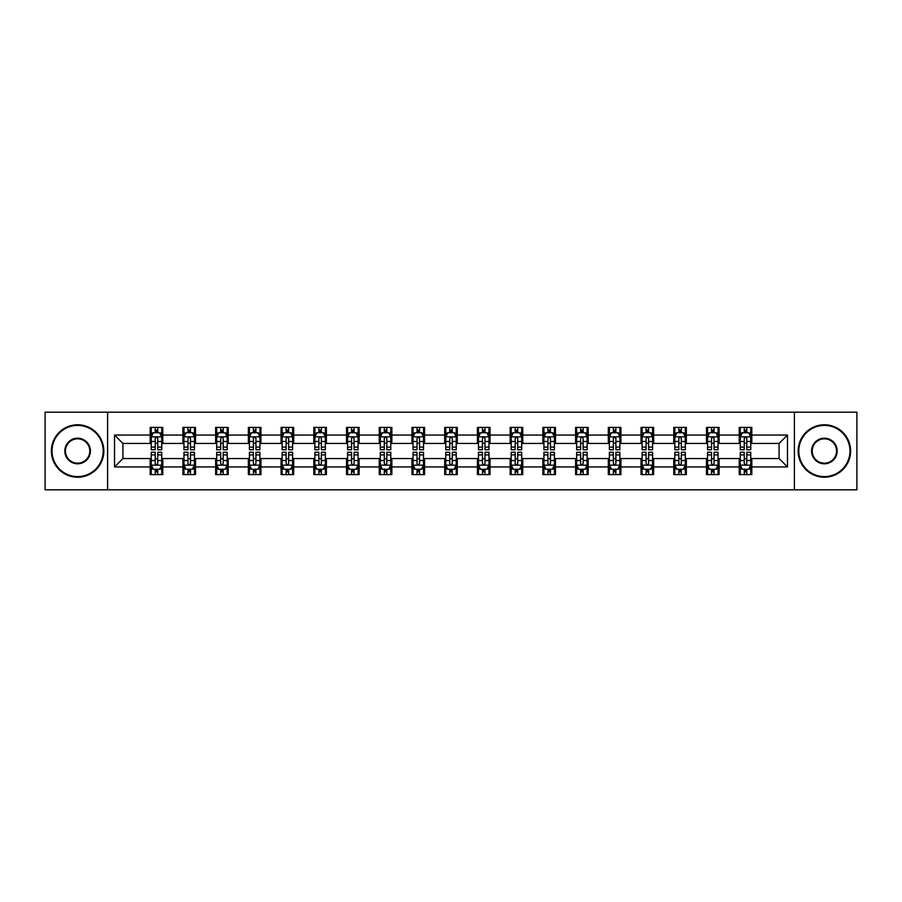 <?xml version="1.0" encoding="UTF-8"?>
<svg xmlns="http://www.w3.org/2000/svg" width="902" height="902" viewBox="0 0 902 902"><rect width="100%" height="100%" fill="white"/><g stroke="black" fill="none" stroke-linecap="round" stroke-linejoin="round"><path stroke-width="1.35" d="M794.391 489.809L856.9 489.809L856.9 412.191L794.391 412.191L794.391 489.809L107.609 489.809L107.609 412.191L45.1 412.191L45.1 489.809L107.609 489.809M794.391 412.191L107.609 412.191M751.806 435.057L751.806 427.401L739.223 427.401L739.223 435.057L719.086 435.057L719.086 427.401L706.491 427.401L706.491 435.057L686.354 435.057L686.354 427.401L673.771 427.401L673.771 435.057L653.634 435.057L653.634 427.401L641.051 427.401L641.051 435.057L620.914 435.057L620.914 427.401L608.32 427.401L608.32 435.057L588.183 435.057L588.183 427.401L575.6 427.401L575.6 435.057L555.463 435.057L555.463 427.401L542.88 427.401L542.88 435.057L522.743 435.057L522.743 427.401L510.16 427.401L510.16 435.057L490.012 435.057L490.012 427.401L477.429 427.401L477.429 435.057L457.291 435.057L457.291 427.401L444.709 427.401L444.709 435.057L424.571 435.057L424.571 427.401L411.988 427.401L411.988 435.057L391.84 435.057L391.84 427.401L379.257 427.401L379.257 435.057L359.12 435.057L359.12 427.401L346.537 427.401L346.537 435.057L326.4 435.057L326.4 427.401L313.817 427.401L313.817 435.057L293.68 435.057L293.68 427.401L281.086 427.401L281.086 435.057L260.949 435.057L260.949 427.401L248.366 427.401L248.366 435.057L228.229 435.057L228.229 427.401L215.646 427.401L215.646 435.057L195.508 435.057L195.508 427.401L182.914 427.401L182.914 435.057L162.777 435.057L162.777 427.401L150.194 427.401L150.194 435.057L114.531 435.057L114.531 466.943L122.92 458.554L150.194 458.554L150.194 474.599L162.777 474.599L162.777 458.554L182.914 458.554L182.914 474.599L195.508 474.599L195.508 458.554L215.646 458.554L215.646 474.599L228.229 474.599L228.229 458.554L248.366 458.554L248.366 474.599L260.949 474.599L260.949 458.554L281.086 458.554L281.086 474.599L293.68 474.599L293.68 458.554L313.817 458.554L313.817 474.599L326.4 474.599L326.4 458.554L346.537 458.554L346.537 474.599L359.12 474.599L359.12 458.554L379.257 458.554L379.257 474.599L391.84 474.599L391.84 458.554L411.988 458.554L411.988 474.599L424.571 474.599L424.571 458.554L444.709 458.554L444.709 474.599L457.291 474.599L457.291 458.554L477.429 458.554L477.429 474.599L490.012 474.599L490.012 458.554L510.16 458.554L510.16 474.599L522.743 474.599L522.743 458.554L542.88 458.554L542.88 474.599L555.463 474.599L555.463 458.554L575.6 458.554L575.6 474.599L588.183 474.599L588.183 458.554L608.32 458.554L608.32 474.599L620.914 474.599L620.914 458.554L641.051 458.554L641.051 474.599L653.634 474.599L653.634 458.554L673.771 458.554L673.771 474.599L686.354 474.599L686.354 458.554L706.491 458.554L706.491 474.599L719.086 474.599L719.086 458.554L739.223 458.554L739.223 474.599L751.806 474.599L751.806 458.554L779.08 458.554L779.08 443.446L751.806 443.446L751.806 435.057L787.469 435.057L787.469 466.943L751.806 466.943M739.223 466.943L719.086 466.943M706.491 466.943L686.354 466.943M673.771 466.943L653.634 466.943M641.051 466.943L620.914 466.943M608.32 466.943L588.183 466.943M575.6 466.943L555.463 466.943M542.88 466.943L522.743 466.943M510.16 466.943L490.012 466.943M477.429 466.943L457.291 466.943M444.709 466.943L424.571 466.943M411.988 466.943L391.84 466.943M379.257 466.943L359.12 466.943M346.537 466.943L326.4 466.943M313.817 466.943L293.68 466.943M281.086 466.943L260.949 466.943M248.366 466.943L228.229 466.943M215.646 466.943L195.508 466.943M182.914 466.943L162.777 466.943M150.194 466.943L114.531 466.943M739.223 435.057L739.223 443.446L719.086 443.446L719.086 435.057M706.491 435.057L706.491 443.446L686.354 443.446L686.354 435.057M673.771 435.057L673.771 443.446L653.634 443.446L653.634 435.057M641.051 435.057L641.051 443.446L620.914 443.446L620.914 435.057M608.32 435.057L608.32 443.446L588.183 443.446L588.183 435.057M575.6 435.057L575.6 443.446L555.463 443.446L555.463 435.057M542.88 435.057L542.88 443.446L522.743 443.446L522.743 435.057M510.16 435.057L510.16 443.446L490.012 443.446L490.012 435.057M477.429 435.057L477.429 443.446L457.291 443.446L457.291 435.057M444.709 435.057L444.709 443.446L424.571 443.446L424.571 435.057M411.988 435.057L411.988 443.446L391.84 443.446L391.84 435.057M379.257 435.057L379.257 443.446L359.12 443.446L359.12 435.057M346.537 435.057L346.537 443.446L326.4 443.446L326.4 435.057M313.817 435.057L313.817 443.446L293.68 443.446L293.68 435.057M281.086 435.057L281.086 443.446L260.949 443.446L260.949 435.057M248.366 435.057L248.366 443.446L228.229 443.446L228.229 435.057M215.646 435.057L215.646 443.446L195.508 443.446L195.508 435.057M182.914 435.057L182.914 443.446L162.777 443.446L162.777 435.057M150.194 435.057L150.194 443.446L122.92 443.446L114.531 435.057M122.92 443.446L122.92 458.554M787.469 466.943L779.08 458.554M779.08 443.446L787.469 435.057M150.194 432.644L151.243 432.644M155.223 432.644L157.749 432.644M161.729 432.644L162.777 432.644M150.194 443.243L151.243 443.243M155.223 443.243L157.749 443.243M161.729 443.243L162.777 443.243M150.194 458.757L151.243 458.757M155.223 458.757L157.749 458.757M161.729 458.757L162.777 458.757M150.194 469.356L151.243 469.356M155.223 469.356L157.749 469.356M161.729 469.356L162.777 469.356M182.914 458.757L183.963 458.757M187.954 458.757L190.469 458.757M194.46 458.757L195.508 458.757M182.914 469.356L183.963 469.356M187.954 469.356L190.469 469.356M194.46 469.356L195.508 469.356M182.914 432.644L183.963 432.644M187.954 432.644L190.469 432.644M194.46 432.644L195.508 432.644M182.914 443.243L183.963 443.243M187.954 443.243L190.469 443.243M194.46 443.243L195.508 443.243M215.646 458.757L216.694 458.757M220.674 458.757L223.189 458.757M227.18 458.757L228.229 458.757M215.646 469.356L216.694 469.356M220.674 469.356L223.189 469.356M227.18 469.356L228.229 469.356M215.646 432.644L216.694 432.644M220.674 432.644L223.189 432.644M227.18 432.644L228.229 432.644M215.646 443.243L216.694 443.243M220.674 443.243L223.189 443.243M227.18 443.243L228.229 443.243M248.366 458.757L249.414 458.757M253.394 458.757L255.92 458.757M259.9 458.757L260.949 458.757M248.366 469.356L249.414 469.356M253.394 469.356L255.92 469.356M259.9 469.356L260.949 469.356M248.366 432.644L249.414 432.644M253.394 432.644L255.92 432.644M259.9 432.644L260.949 432.644M248.366 443.243L249.414 443.243M253.394 443.243L255.92 443.243M259.9 443.243L260.949 443.243M281.086 458.757L282.134 458.757M286.126 458.757L288.64 458.757M292.62 458.757L293.68 458.757M281.086 469.356L282.134 469.356M286.126 469.356L288.64 469.356M292.62 469.356L293.68 469.356M281.086 432.644L282.134 432.644M286.126 432.644L288.64 432.644M292.62 432.644L293.68 432.644M281.086 443.243L282.134 443.243M286.126 443.243L288.64 443.243M292.62 443.243L293.68 443.243M313.817 458.757L314.866 458.757M318.846 458.757L321.36 458.757M325.351 458.757L326.4 458.757M313.817 469.356L314.866 469.356M318.846 469.356L321.36 469.356M325.351 469.356L326.4 469.356M313.817 432.644L314.866 432.644M318.846 432.644L321.36 432.644M325.351 432.644L326.4 432.644M313.817 443.243L314.866 443.243M318.846 443.243L321.36 443.243M325.351 443.243L326.4 443.243M346.537 458.757L347.586 458.757M351.566 458.757L354.091 458.757M358.071 458.757L359.12 458.757M346.537 469.356L347.586 469.356M351.566 469.356L354.091 469.356M358.071 469.356L359.12 469.356M346.537 432.644L347.586 432.644M351.566 432.644L354.091 432.644M358.071 432.644L359.12 432.644M346.537 443.243L347.586 443.243M351.566 443.243L354.091 443.243M358.071 443.243L359.12 443.243M379.257 458.757L380.306 458.757M384.297 458.757L386.811 458.757M390.791 458.757L391.84 458.757M379.257 469.356L380.306 469.356M384.297 469.356L386.811 469.356M390.791 469.356L391.84 469.356M379.257 432.644L380.306 432.644M384.297 432.644L386.811 432.644M390.791 432.644L391.84 432.644M379.257 443.243L380.306 443.243M384.297 443.243L386.811 443.243M390.791 443.243L391.84 443.243M411.988 458.757L413.037 458.757M417.017 458.757L419.531 458.757M423.523 458.757L424.571 458.757M411.988 469.356L413.037 469.356M417.017 469.356L419.531 469.356M423.523 469.356L424.571 469.356M411.988 432.644L413.037 432.644M417.017 432.644L419.531 432.644M423.523 432.644L424.571 432.644M411.988 443.243L413.037 443.243M417.017 443.243L419.531 443.243M423.523 443.243L424.571 443.243M444.709 458.757L445.757 458.757M449.737 458.757L452.263 458.757M456.243 458.757L457.291 458.757M444.709 469.356L445.757 469.356M449.737 469.356L452.263 469.356M456.243 469.356L457.291 469.356M444.709 432.644L445.757 432.644M449.737 432.644L452.263 432.644M456.243 432.644L457.291 432.644M444.709 443.243L445.757 443.243M449.737 443.243L452.263 443.243M456.243 443.243L457.291 443.243M477.429 458.757L478.477 458.757M482.469 458.757L484.983 458.757M488.963 458.757L490.012 458.757M477.429 469.356L478.477 469.356M482.469 469.356L484.983 469.356M488.963 469.356L490.012 469.356M477.429 432.644L478.477 432.644M482.469 432.644L484.983 432.644M488.963 432.644L490.012 432.644M477.429 443.243L478.477 443.243M482.469 443.243L484.983 443.243M488.963 443.243L490.012 443.243M510.16 458.757L511.208 458.757M515.189 458.757L517.703 458.757M521.694 458.757L522.743 458.757M510.16 469.356L511.208 469.356M515.189 469.356L517.703 469.356M521.694 469.356L522.743 469.356M510.16 432.644L511.208 432.644M515.189 432.644L517.703 432.644M521.694 432.644L522.743 432.644M510.16 443.243L511.208 443.243M515.189 443.243L517.703 443.243M521.694 443.243L522.743 443.243M542.88 458.757L543.929 458.757M547.909 458.757L550.434 458.757M554.414 458.757L555.463 458.757M542.88 469.356L543.929 469.356M547.909 469.356L550.434 469.356M554.414 469.356L555.463 469.356M542.88 432.644L543.929 432.644M547.909 432.644L550.434 432.644M554.414 432.644L555.463 432.644M542.88 443.243L543.929 443.243M547.909 443.243L550.434 443.243M554.414 443.243L555.463 443.243M575.6 458.757L576.649 458.757M580.64 458.757L583.154 458.757M587.134 458.757L588.183 458.757M575.6 469.356L576.649 469.356M580.64 469.356L583.154 469.356M587.134 469.356L588.183 469.356M575.6 432.644L576.649 432.644M580.64 432.644L583.154 432.644M587.134 432.644L588.183 432.644M575.6 443.243L576.649 443.243M580.64 443.243L583.154 443.243M587.134 443.243L588.183 443.243M608.32 458.757L609.38 458.757M613.36 458.757L615.874 458.757M619.866 458.757L620.914 458.757M608.32 469.356L609.38 469.356M613.36 469.356L615.874 469.356M619.866 469.356L620.914 469.356M608.32 432.644L609.38 432.644M613.36 432.644L615.874 432.644M619.866 432.644L620.914 432.644M608.32 443.243L609.38 443.243M613.36 443.243L615.874 443.243M619.866 443.243L620.914 443.243M641.051 458.757L642.1 458.757M646.08 458.757L648.606 458.757M652.586 458.757L653.634 458.757M641.051 469.356L642.1 469.356M646.08 469.356L648.606 469.356M652.586 469.356L653.634 469.356M641.051 432.644L642.1 432.644M646.08 432.644L648.606 432.644M652.586 432.644L653.634 432.644M641.051 443.243L642.1 443.243M646.08 443.243L648.606 443.243M652.586 443.243L653.634 443.243M673.771 458.757L674.82 458.757M678.811 458.757L681.326 458.757M685.306 458.757L686.354 458.757M673.771 469.356L674.82 469.356M678.811 469.356L681.326 469.356M685.306 469.356L686.354 469.356M673.771 432.644L674.82 432.644M678.811 432.644L681.326 432.644M685.306 432.644L686.354 432.644M673.771 443.243L674.82 443.243M678.811 443.243L681.326 443.243M685.306 443.243L686.354 443.243M706.491 458.757L707.54 458.757M711.531 458.757L714.046 458.757M718.037 458.757L719.086 458.757M706.491 469.356L707.54 469.356M711.531 469.356L714.046 469.356M718.037 469.356L719.086 469.356M706.491 432.644L707.54 432.644M711.531 432.644L714.046 432.644M718.037 432.644L719.086 432.644M706.491 443.243L707.54 443.243M711.531 443.243L714.046 443.243M718.037 443.243L719.086 443.243M739.223 458.757L740.271 458.757M744.251 458.757L746.777 458.757M750.757 458.757L751.806 458.757M739.223 469.356L740.271 469.356M744.251 469.356L746.777 469.356M750.757 469.356L751.806 469.356M739.223 432.644L740.271 432.644M744.251 432.644L746.777 432.644M750.757 432.644L751.806 432.644M739.223 443.243L740.271 443.243M744.251 443.243L746.777 443.243M750.757 443.243L751.806 443.243M157.749 430.13L155.223 430.13M161.729 447.11L157.749 447.11L157.749 449.737L161.729 449.737L161.729 436.94L159.631 432.746L153.34 432.746L151.243 436.94L151.243 449.737L155.223 449.737L155.223 447.11L151.243 447.11M151.243 436.94L151.243 427.401M161.729 436.94L161.729 427.401M155.223 432.746L155.223 427.401M157.749 427.401L157.749 432.746M157.749 447.11L157.749 438.519C156.903 436.906 156.069 436.906 155.223 438.519L155.223 447.11M155.223 471.87L157.749 471.87M151.243 454.89L155.223 454.89L155.223 452.263L151.243 452.263L151.243 465.06L153.34 469.254L159.631 469.254L161.729 465.06L161.729 452.263L157.749 452.263L157.749 454.89L161.729 454.89M161.729 465.06L161.729 474.599M151.243 465.06L151.243 474.599M157.749 469.254L157.749 474.599M155.223 474.599L155.223 469.254M155.223 454.89L155.223 463.481C156.069 465.094 156.903 465.094 157.749 463.481L157.749 454.89M77.617 425.406A25.594 25.594 0 0 0 52.023 451A25.594 25.594 0 0 0 77.617 476.594A25.594 25.594 0 0 0 103.2 451A25.594 25.594 0 0 0 77.617 425.406M77.617 477.226A26.226 26.226 0 0 1 51.391 451A26.226 26.226 0 0 1 77.617 424.774A26.226 26.226 0 0 1 103.831 451A26.226 26.226 0 0 1 77.617 477.226M77.617 438.203A12.797 12.797 0 0 1 90.414 451A12.797 12.797 0 0 1 77.617 463.797A12.797 12.797 0 0 1 64.82 451A12.797 12.797 0 0 1 77.617 438.203M77.617 463.166A12.166 12.166 0 0 0 89.783 451A12.166 12.166 0 0 0 77.617 438.834A12.166 12.166 0 0 0 65.451 451A12.166 12.166 0 0 0 77.617 463.166M824.383 425.406A25.594 25.594 0 0 0 798.8 451A25.594 25.594 0 0 0 824.383 476.594A25.594 25.594 0 0 0 849.977 451A25.594 25.594 0 0 0 824.383 425.406M824.383 477.226A26.226 26.226 0 0 1 798.169 451A26.226 26.226 0 0 1 824.383 424.774A26.226 26.226 0 0 1 850.609 451A26.226 26.226 0 0 1 824.383 477.226M824.383 438.203A12.797 12.797 0 0 1 837.18 451A12.797 12.797 0 0 1 824.383 463.797A12.797 12.797 0 0 1 811.586 451A12.797 12.797 0 0 1 824.383 438.203M824.383 463.166A12.166 12.166 0 0 0 836.549 451A12.166 12.166 0 0 0 824.383 438.834A12.166 12.166 0 0 0 812.217 451A12.166 12.166 0 0 0 824.383 463.166M190.469 430.13L187.954 430.13M194.46 447.11L190.469 447.11L190.469 449.737L194.46 449.737L194.46 436.94L192.351 432.746L186.06 432.746L183.963 436.94L183.963 449.737L187.954 449.737L187.954 447.11L183.963 447.11M183.963 436.94L183.963 427.401M194.46 436.94L194.46 427.401M187.954 432.746L187.954 427.401M190.469 427.401L190.469 432.746M190.469 447.11L190.469 438.519C189.634 436.906 188.789 436.906 187.954 438.519L187.954 447.11M223.189 430.13L220.674 430.13M227.18 447.11L223.189 447.11L223.189 449.737L227.18 449.737L227.18 436.94L225.083 432.746L218.791 432.746L216.694 436.94L216.694 449.737L220.674 449.737L220.674 447.11L216.694 447.11M216.694 436.94L216.694 427.401M227.18 436.94L227.18 427.401M220.674 432.746L220.674 427.401M223.189 427.401L223.189 432.746M223.189 447.11L223.189 438.519C222.354 436.906 221.52 436.906 220.674 438.519L220.674 447.11M187.954 471.87L190.469 471.87M183.963 454.89L187.954 454.89L187.954 452.263L183.963 452.263L183.963 465.06L186.06 469.254L192.351 469.254L194.46 465.06L194.46 452.263L190.469 452.263L190.469 454.89L194.46 454.89M194.46 465.06L194.46 474.599M183.963 465.06L183.963 474.599M190.469 469.254L190.469 474.599M187.954 474.599L187.954 469.254M187.954 454.89L187.954 463.481C188.789 465.094 189.634 465.094 190.469 463.481L190.469 454.89M220.674 471.87L223.189 471.87M216.694 454.89L220.674 454.89L220.674 452.263L216.694 452.263L216.694 465.06L218.791 469.254L225.083 469.254L227.18 465.06L227.18 452.263L223.189 452.263L223.189 454.89L227.18 454.89M227.18 465.06L227.18 474.599M216.694 465.06L216.694 474.599M223.189 469.254L223.189 474.599M220.674 474.599L220.674 469.254M220.674 454.89L220.674 463.481C221.509 465.094 222.354 465.094 223.189 463.481L223.189 454.89M255.92 430.13L253.394 430.13M259.9 447.11L255.92 447.11L255.92 449.737L259.9 449.737L259.9 436.94L257.803 432.746L251.511 432.746L249.414 436.94L249.414 449.737L253.394 449.737L253.394 447.11L249.414 447.11M249.414 436.94L249.414 427.401M259.9 436.94L259.9 427.401M253.394 432.746L253.394 427.401M255.92 427.401L255.92 432.746M255.92 447.11L255.92 438.519C255.074 436.906 254.24 436.906 253.394 438.519L253.394 447.11M288.64 430.13L286.126 430.13M292.62 447.11L288.64 447.11L288.64 449.737L292.62 449.737L292.62 436.94L290.523 432.746L284.231 432.746L282.134 436.94L282.134 449.737L286.126 449.737L286.126 447.11L282.134 447.11M282.134 436.94L282.134 427.401M292.62 436.94L292.62 427.401M286.126 432.746L286.126 427.401M288.64 427.401L288.64 432.746M288.64 447.11L288.64 438.519C287.806 436.906 286.96 436.906 286.126 438.519L286.126 447.11M321.36 430.13L318.846 430.13M325.351 447.11L321.36 447.11L321.36 449.737L325.351 449.737L325.351 436.94L323.254 432.746L316.963 432.746L314.866 436.94L314.866 449.737L318.846 449.737L318.846 447.11L314.866 447.11M314.866 436.94L314.866 427.401M325.351 436.94L325.351 427.401M318.846 432.746L318.846 427.401M321.36 427.401L321.36 432.746M321.36 447.11L321.36 438.519C320.526 436.906 319.691 436.906 318.846 438.519L318.846 447.11M253.394 471.87L255.92 471.87M249.414 454.89L253.394 454.89L253.394 452.263L249.414 452.263L249.414 465.06L251.511 469.254L257.803 469.254L259.9 465.06L259.9 452.263L255.92 452.263L255.92 454.89L259.9 454.89M259.9 465.06L259.9 474.599M249.414 465.06L249.414 474.599M255.92 469.254L255.92 474.599M253.394 474.599L253.394 469.254M253.394 454.89L253.394 463.481C254.24 465.094 255.074 465.094 255.92 463.481L255.92 454.89M286.126 471.87L288.64 471.87M282.134 454.89L286.126 454.89L286.126 452.263L282.134 452.263L282.134 465.06L284.231 469.254L290.523 469.254L292.62 465.06L292.62 452.263L288.64 452.263L288.64 454.89L292.62 454.89M292.62 465.06L292.62 474.599M282.134 465.06L282.134 474.599M288.64 469.254L288.64 474.599M286.126 474.599L286.126 469.254M286.126 454.89L286.126 463.481C286.96 465.094 287.794 465.094 288.64 463.481L288.64 454.89M318.846 471.87L321.36 471.87M314.866 454.89L318.846 454.89L318.846 452.263L314.866 452.263L314.866 465.06L316.963 469.254L323.254 469.254L325.351 465.06L325.351 452.263L321.36 452.263L321.36 454.89L325.351 454.89M325.351 465.06L325.351 474.599M314.866 465.06L314.866 474.599M321.36 469.254L321.36 474.599M318.846 474.599L318.846 469.254M318.846 454.89L318.846 463.481C319.68 465.094 320.526 465.094 321.36 463.481L321.36 454.89M354.091 430.13L351.566 430.13M358.071 447.11L354.091 447.11L354.091 449.737L358.071 449.737L358.071 436.94L355.974 432.746L349.683 432.746L347.586 436.94L347.586 449.737L351.566 449.737L351.566 447.11L347.586 447.11M347.586 436.94L347.586 427.401M358.071 436.94L358.071 427.401M351.566 432.746L351.566 427.401M354.091 427.401L354.091 432.746M354.091 447.11L354.091 438.519C353.246 436.906 352.411 436.906 351.566 438.519L351.566 447.11M351.566 471.87L354.091 471.87M347.586 454.89L351.566 454.89L351.566 452.263L347.586 452.263L347.586 465.06L349.683 469.254L355.974 469.254L358.071 465.06L358.071 452.263L354.091 452.263L354.091 454.89L358.071 454.89M358.071 465.06L358.071 474.599M347.586 465.06L347.586 474.599M354.091 469.254L354.091 474.599M351.566 474.599L351.566 469.254M351.566 454.89L351.566 463.481C352.411 465.094 353.246 465.094 354.091 463.481L354.091 454.89M386.811 430.13L384.297 430.13M390.791 447.11L386.811 447.11L386.811 449.737L390.791 449.737L390.791 436.94L388.694 432.746L382.403 432.746L380.306 436.94L380.306 449.737L384.297 449.737L384.297 447.11L380.306 447.11M380.306 436.94L380.306 427.401M390.791 436.94L390.791 427.401M384.297 432.746L384.297 427.401M386.811 427.401L386.811 432.746M386.811 447.11L386.811 438.519C385.977 436.906 385.131 436.906 384.297 438.519L384.297 447.11M384.297 471.87L386.811 471.87M380.306 454.89L384.297 454.89L384.297 452.263L380.306 452.263L380.306 465.06L382.403 469.254L388.694 469.254L390.791 465.06L390.791 452.263L386.811 452.263L386.811 454.89L390.791 454.89M390.791 465.06L390.791 474.599M380.306 465.06L380.306 474.599M386.811 469.254L386.811 474.599M384.297 474.599L384.297 469.254M384.297 454.89L384.297 463.481C385.131 465.094 385.966 465.094 386.811 463.481L386.811 454.89M419.531 430.13L417.017 430.13M423.523 447.11L419.531 447.11L419.531 449.737L423.523 449.737L423.523 436.94L421.426 432.746L415.134 432.746L413.037 436.94L413.037 449.737L417.017 449.737L417.017 447.11L413.037 447.11M413.037 436.94L413.037 427.401M423.523 436.94L423.523 427.401M417.017 432.746L417.017 427.401M419.531 427.401L419.531 432.746M419.531 447.11L419.531 438.519C418.697 436.906 417.863 436.906 417.017 438.519L417.017 447.11M417.017 471.87L419.531 471.87M413.037 454.89L417.017 454.89L417.017 452.263L413.037 452.263L413.037 465.06L415.134 469.254L421.426 469.254L423.523 465.06L423.523 452.263L419.531 452.263L419.531 454.89L423.523 454.89M423.523 465.06L423.523 474.599M413.037 465.06L413.037 474.599M419.531 469.254L419.531 474.599M417.017 474.599L417.017 469.254M417.017 454.89L417.017 463.481C417.851 465.094 418.697 465.094 419.531 463.481L419.531 454.89M452.263 430.13L449.737 430.13M456.243 447.11L452.263 447.11L452.263 449.737L456.243 449.737L456.243 436.94L454.146 432.746L447.854 432.746L445.757 436.94L445.757 449.737L449.737 449.737L449.737 447.11L445.757 447.11M445.757 436.94L445.757 427.401M456.243 436.94L456.243 427.401M449.737 432.746L449.737 427.401M452.263 427.401L452.263 432.746M452.263 447.11L452.263 438.519C451.417 436.906 450.583 436.906 449.737 438.519L449.737 447.11M449.737 471.87L452.263 471.87M445.757 454.89L449.737 454.89L449.737 452.263L445.757 452.263L445.757 465.06L447.854 469.254L454.146 469.254L456.243 465.06L456.243 452.263L452.263 452.263L452.263 454.89L456.243 454.89M456.243 465.06L456.243 474.599M445.757 465.06L445.757 474.599M452.263 469.254L452.263 474.599M449.737 474.599L449.737 469.254M449.737 454.89L449.737 463.481C450.583 465.094 451.417 465.094 452.263 463.481L452.263 454.89M484.983 430.13L482.469 430.13M488.963 447.11L484.983 447.11L484.983 449.737L488.963 449.737L488.963 436.94L486.866 432.746L480.574 432.746L478.477 436.94L478.477 449.737L482.469 449.737L482.469 447.11L478.477 447.11M478.477 436.94L478.477 427.401M488.963 436.94L488.963 427.401M482.469 432.746L482.469 427.401M484.983 427.401L484.983 432.746M484.983 447.11L484.983 438.519C484.148 436.906 483.303 436.906 482.469 438.519L482.469 447.11M482.469 471.87L484.983 471.87M478.477 454.89L482.469 454.89L482.469 452.263L478.477 452.263L478.477 465.06L480.574 469.254L486.866 469.254L488.963 465.06L488.963 452.263L484.983 452.263L484.983 454.89L488.963 454.89M488.963 465.06L488.963 474.599M478.477 465.06L478.477 474.599M484.983 469.254L484.983 474.599M482.469 474.599L482.469 469.254M482.469 454.89L482.469 463.481C483.303 465.094 484.137 465.094 484.983 463.481L484.983 454.89M517.703 430.13L515.189 430.13M521.694 447.11L517.703 447.11L517.703 449.737L521.694 449.737L521.694 436.94L519.597 432.746L513.306 432.746L511.208 436.94L511.208 449.737L515.189 449.737L515.189 447.11L511.208 447.11M511.208 436.94L511.208 427.401M521.694 436.94L521.694 427.401M515.189 432.746L515.189 427.401M517.703 427.401L517.703 432.746M517.703 447.11L517.703 438.519C516.869 436.906 516.034 436.906 515.189 438.519L515.189 447.11M515.189 471.87L517.703 471.87M511.208 454.89L515.189 454.89L515.189 452.263L511.208 452.263L511.208 465.06L513.306 469.254L519.597 469.254L521.694 465.06L521.694 452.263L517.703 452.263L517.703 454.89L521.694 454.89M521.694 465.06L521.694 474.599M511.208 465.06L511.208 474.599M517.703 469.254L517.703 474.599M515.189 474.599L515.189 469.254M515.189 454.89L515.189 463.481C516.023 465.094 516.869 465.094 517.703 463.481L517.703 454.89M550.434 430.13L547.909 430.13M554.414 447.11L550.434 447.11L550.434 449.737L554.414 449.737L554.414 436.94L552.317 432.746L546.026 432.746L543.929 436.94L543.929 449.737L547.909 449.737L547.909 447.11L543.929 447.11M543.929 436.94L543.929 427.401M554.414 436.94L554.414 427.401M547.909 432.746L547.909 427.401M550.434 427.401L550.434 432.746M550.434 447.11L550.434 438.519C549.589 436.906 548.754 436.906 547.909 438.519L547.909 447.11M547.909 471.87L550.434 471.87M543.929 454.89L547.909 454.89L547.909 452.263L543.929 452.263L543.929 465.06L546.026 469.254L552.317 469.254L554.414 465.06L554.414 452.263L550.434 452.263L550.434 454.89L554.414 454.89M554.414 465.06L554.414 474.599M543.929 465.06L543.929 474.599M550.434 469.254L550.434 474.599M547.909 474.599L547.909 469.254M547.909 454.89L547.909 463.481C548.754 465.094 549.589 465.094 550.434 463.481L550.434 454.89M583.154 430.13L580.64 430.13M587.134 447.11L583.154 447.11L583.154 449.737L587.134 449.737L587.134 436.94L585.037 432.746L578.746 432.746L576.649 436.94L576.649 449.737L580.64 449.737L580.64 447.11L576.649 447.11M576.649 436.94L576.649 427.401M587.134 436.94L587.134 427.401M580.64 432.746L580.64 427.401M583.154 427.401L583.154 432.746M583.154 447.11L583.154 438.519C582.32 436.906 581.474 436.906 580.64 438.519L580.64 447.11M580.64 471.87L583.154 471.87M576.649 454.89L580.64 454.89L580.64 452.263L576.649 452.263L576.649 465.06L578.746 469.254L585.037 469.254L587.134 465.06L587.134 452.263L583.154 452.263L583.154 454.89L587.134 454.89M587.134 465.06L587.134 474.599M576.649 465.06L576.649 474.599M583.154 469.254L583.154 474.599M580.64 474.599L580.64 469.254M580.64 454.89L580.64 463.481C581.474 465.094 582.309 465.094 583.154 463.481L583.154 454.89M615.874 430.13L613.36 430.13M619.866 447.11L615.874 447.11L615.874 449.737L619.866 449.737L619.866 436.94L617.769 432.746L611.477 432.746L609.38 436.94L609.38 449.737L613.36 449.737L613.36 447.11L609.38 447.11M609.38 436.94L609.38 427.401M619.866 436.94L619.866 427.401M613.36 432.746L613.36 427.401M615.874 427.401L615.874 432.746M615.874 447.11L615.874 438.519C615.04 436.906 614.206 436.906 613.36 438.519L613.36 447.11M613.36 471.87L615.874 471.87M609.38 454.89L613.36 454.89L613.36 452.263L609.38 452.263L609.38 465.06L611.477 469.254L617.769 469.254L619.866 465.06L619.866 452.263L615.874 452.263L615.874 454.89L619.866 454.89M619.866 465.06L619.866 474.599M609.38 465.06L609.38 474.599M615.874 469.254L615.874 474.599M613.36 474.599L613.36 469.254M613.36 454.89L613.36 463.481C614.194 465.094 615.04 465.094 615.874 463.481L615.874 454.89M648.606 430.13L646.08 430.13M652.586 447.11L648.606 447.11L648.606 449.737L652.586 449.737L652.586 436.94L650.489 432.746L644.197 432.746L642.1 436.94L642.1 449.737L646.08 449.737L646.08 447.11L642.1 447.11M642.1 436.94L642.1 427.401M652.586 436.94L652.586 427.401M646.08 432.746L646.08 427.401M648.606 427.401L648.606 432.746M648.606 447.11L648.606 438.519C647.76 436.906 646.926 436.906 646.08 438.519L646.08 447.11M646.08 471.87L648.606 471.87M642.1 454.89L646.08 454.89L646.08 452.263L642.1 452.263L642.1 465.06L644.197 469.254L650.489 469.254L652.586 465.06L652.586 452.263L648.606 452.263L648.606 454.89L652.586 454.89M652.586 465.06L652.586 474.599M642.1 465.06L642.1 474.599M648.606 469.254L648.606 474.599M646.08 474.599L646.08 469.254M646.08 454.89L646.08 463.481C646.926 465.094 647.76 465.094 648.606 463.481L648.606 454.89M681.326 430.13L678.811 430.13M685.306 447.11L681.326 447.11L681.326 449.737L685.306 449.737L685.306 436.94L683.209 432.746L676.917 432.746L674.82 436.94L674.82 449.737L678.811 449.737L678.811 447.11L674.82 447.11M674.82 436.94L674.82 427.401M685.306 436.94L685.306 427.401M678.811 432.746L678.811 427.401M681.326 427.401L681.326 432.746M681.326 447.11L681.326 438.519C680.491 436.906 679.646 436.906 678.811 438.519L678.811 447.11M678.811 471.87L681.326 471.87M674.82 454.89L678.811 454.89L678.811 452.263L674.82 452.263L674.82 465.06L676.917 469.254L683.209 469.254L685.306 465.06L685.306 452.263L681.326 452.263L681.326 454.89L685.306 454.89M685.306 465.06L685.306 474.599M674.82 465.06L674.82 474.599M681.326 469.254L681.326 474.599M678.811 474.599L678.811 469.254M678.811 454.89L678.811 463.481C679.646 465.094 680.48 465.094 681.326 463.481L681.326 454.89M714.046 430.13L711.531 430.13M718.037 447.11L714.046 447.11L714.046 449.737L718.037 449.737L718.037 436.94L715.94 432.746L709.648 432.746L707.54 436.94L707.54 449.737L711.531 449.737L711.531 447.11L707.54 447.11M707.54 436.94L707.54 427.401M718.037 436.94L718.037 427.401M711.531 432.746L711.531 427.401M714.046 427.401L714.046 432.746M714.046 447.11L714.046 438.519C713.211 436.906 712.366 436.906 711.531 438.519L711.531 447.11M711.531 471.87L714.046 471.87M707.54 454.89L711.531 454.89L711.531 452.263L707.54 452.263L707.54 465.06L709.648 469.254L715.94 469.254L718.037 465.06L718.037 452.263L714.046 452.263L714.046 454.89L718.037 454.89M718.037 465.06L718.037 474.599M707.54 465.06L707.54 474.599M714.046 469.254L714.046 474.599M711.531 474.599L711.531 469.254M711.531 454.89L711.531 463.481C712.366 465.094 713.211 465.094 714.046 463.481L714.046 454.89M746.777 430.13L744.251 430.13M750.757 447.11L746.777 447.11L746.777 449.737L750.757 449.737L750.757 436.94L748.66 432.746L742.369 432.746L740.271 436.94L740.271 449.737L744.251 449.737L744.251 447.11L740.271 447.11M740.271 436.94L740.271 427.401M750.757 436.94L750.757 427.401M744.251 432.746L744.251 427.401M746.777 427.401L746.777 432.746M746.777 447.11L746.777 438.519C745.931 436.906 745.097 436.906 744.251 438.519L744.251 447.11M744.251 471.87L746.777 471.87M740.271 454.89L744.251 454.89L744.251 452.263L740.271 452.263L740.271 465.06L742.369 469.254L748.66 469.254L750.757 465.06L750.757 452.263L746.777 452.263L746.777 454.89L750.757 454.89M750.757 465.06L750.757 474.599M740.271 465.06L740.271 474.599M746.777 469.254L746.777 474.599M744.251 474.599L744.251 469.254M744.251 454.89L744.251 463.481C745.097 465.094 745.931 465.094 746.777 463.481L746.777 454.89M161.684 436.839L151.299 436.839M151.243 433.005L153.216 433.005M159.755 433.005L161.729 433.005M155.223 441.484L151.243 441.484M161.729 441.484L157.749 441.484M157.749 431.46L155.223 431.46M151.299 465.161L161.684 465.161M161.729 468.995L159.755 468.995M153.216 468.995L151.243 468.995M157.749 460.516L161.729 460.516M151.243 460.516L155.223 460.516M155.223 470.54L157.749 470.54M194.404 436.839L184.019 436.839M183.963 433.005L185.936 433.005M192.487 433.005L194.46 433.005M187.954 441.484L183.963 441.484M194.46 441.484L190.469 441.484M190.469 431.46L187.954 431.46M227.124 436.839L216.739 436.839M216.694 433.005L218.656 433.005M225.207 433.005L227.18 433.005M220.674 441.484L216.694 441.484M227.18 441.484L223.189 441.484M223.189 431.46L220.674 431.46M184.019 465.161L194.404 465.161M194.46 468.995L192.487 468.995M185.936 468.995L183.963 468.995M190.469 460.516L194.46 460.516M183.963 460.516L187.954 460.516M187.954 470.54L190.469 470.54M216.739 465.161L227.124 465.161M227.18 468.995L225.207 468.995M218.656 468.995L216.694 468.995M223.189 460.516L227.18 460.516M216.694 460.516L220.674 460.516M220.674 470.54L223.189 470.54M259.855 436.839L249.471 436.839M249.414 433.005L251.387 433.005M257.927 433.005L259.9 433.005M253.394 441.484L249.414 441.484M259.9 441.484L255.92 441.484M255.92 431.46L253.394 431.46M292.575 436.839L282.191 436.839M282.134 433.005L284.107 433.005M290.658 433.005L292.62 433.005M286.126 441.484L282.134 441.484M292.62 441.484L288.64 441.484M288.64 431.46L286.126 431.46M325.295 436.839L314.911 436.839M314.866 433.005L316.827 433.005M323.378 433.005L325.351 433.005M318.846 441.484L314.866 441.484M325.351 441.484L321.36 441.484M321.36 431.46L318.846 431.46M249.471 465.161L259.855 465.161M259.9 468.995L257.927 468.995M251.387 468.995L249.414 468.995M255.92 460.516L259.9 460.516M249.414 460.516L253.394 460.516M253.394 470.54L255.92 470.54M282.191 465.161L292.575 465.161M292.62 468.995L290.658 468.995M284.107 468.995L282.134 468.995M288.64 460.516L292.62 460.516M282.134 460.516L286.126 460.516M286.126 470.54L288.64 470.54M314.911 465.161L325.295 465.161M325.351 468.995L323.378 468.995M316.827 468.995L314.866 468.995M321.36 460.516L325.351 460.516M314.866 460.516L318.846 460.516M318.846 470.54L321.36 470.54M358.015 436.839L347.642 436.839M347.586 433.005L349.559 433.005M356.098 433.005L358.071 433.005M351.566 441.484L347.586 441.484M358.071 441.484L354.091 441.484M354.091 431.46L351.566 431.46M347.642 465.161L358.015 465.161M358.071 468.995L356.098 468.995M349.559 468.995L347.586 468.995M354.091 460.516L358.071 460.516M347.586 460.516L351.566 460.516M351.566 470.54L354.091 470.54M390.746 436.839L380.362 436.839M380.306 433.005L382.279 433.005M388.83 433.005L390.791 433.005M384.297 441.484L380.306 441.484M390.791 441.484L386.811 441.484M386.811 431.46L384.297 431.46M380.362 465.161L390.746 465.161M390.791 468.995L388.83 468.995M382.279 468.995L380.306 468.995M386.811 460.516L390.791 460.516M380.306 460.516L384.297 460.516M384.297 470.54L386.811 470.54M423.466 436.839L413.082 436.839M413.037 433.005L414.999 433.005M421.55 433.005L423.523 433.005M417.017 441.484L413.037 441.484M423.523 441.484L419.531 441.484M419.531 431.46L417.017 431.46M413.082 465.161L423.466 465.161M423.523 468.995L421.55 468.995M414.999 468.995L413.037 468.995M419.531 460.516L423.523 460.516M413.037 460.516L417.017 460.516M417.017 470.54L419.531 470.54M456.187 436.839L445.813 436.839M445.757 433.005L447.73 433.005M454.27 433.005L456.243 433.005M449.737 441.484L445.757 441.484M456.243 441.484L452.263 441.484M452.263 431.46L449.737 431.46M445.813 465.161L456.187 465.161M456.243 468.995L454.27 468.995M447.73 468.995L445.757 468.995M452.263 460.516L456.243 460.516M445.757 460.516L449.737 460.516M449.737 470.54L452.263 470.54M488.918 436.839L478.534 436.839M478.477 433.005L480.45 433.005M487.001 433.005L488.963 433.005M482.469 441.484L478.477 441.484M488.963 441.484L484.983 441.484M484.983 431.46L482.469 431.46M478.534 465.161L488.918 465.161M488.963 468.995L487.001 468.995M480.45 468.995L478.477 468.995M484.983 460.516L488.963 460.516M478.477 460.516L482.469 460.516M482.469 470.54L484.983 470.54M521.638 436.839L511.254 436.839M511.208 433.005L513.17 433.005M519.721 433.005L521.694 433.005M515.189 441.484L511.208 441.484M521.694 441.484L517.703 441.484M517.703 431.46L515.189 431.46M511.254 465.161L521.638 465.161M521.694 468.995L519.721 468.995M513.17 468.995L511.208 468.995M517.703 460.516L521.694 460.516M511.208 460.516L515.189 460.516M515.189 470.54L517.703 470.54M554.358 436.839L543.985 436.839M543.929 433.005L545.902 433.005M552.441 433.005L554.414 433.005M547.909 441.484L543.929 441.484M554.414 441.484L550.434 441.484M550.434 431.46L547.909 431.46M543.985 465.161L554.358 465.161M554.414 468.995L552.441 468.995M545.902 468.995L543.929 468.995M550.434 460.516L554.414 460.516M543.929 460.516L547.909 460.516M547.909 470.54L550.434 470.54M587.089 436.839L576.705 436.839M576.649 433.005L578.622 433.005M585.173 433.005L587.134 433.005M580.64 441.484L576.649 441.484M587.134 441.484L583.154 441.484M583.154 431.46L580.64 431.46M576.705 465.161L587.089 465.161M587.134 468.995L585.173 468.995M578.622 468.995L576.649 468.995M583.154 460.516L587.134 460.516M576.649 460.516L580.64 460.516M580.64 470.54L583.154 470.54M619.809 436.839L609.425 436.839M609.38 433.005L611.342 433.005M617.893 433.005L619.866 433.005M613.36 441.484L609.38 441.484M619.866 441.484L615.874 441.484M615.874 431.46L613.36 431.46M609.425 465.161L619.809 465.161M619.866 468.995L617.893 468.995M611.342 468.995L609.38 468.995M615.874 460.516L619.866 460.516M609.38 460.516L613.36 460.516M613.36 470.54L615.874 470.54M652.529 436.839L642.145 436.839M642.1 433.005L644.073 433.005M650.613 433.005L652.586 433.005M646.08 441.484L642.1 441.484M652.586 441.484L648.606 441.484M648.606 431.46L646.08 431.46M642.145 465.161L652.529 465.161M652.586 468.995L650.613 468.995M644.073 468.995L642.1 468.995M648.606 460.516L652.586 460.516M642.1 460.516L646.08 460.516M646.08 470.54L648.606 470.54M685.261 436.839L674.876 436.839M674.82 433.005L676.793 433.005M683.344 433.005L685.306 433.005M678.811 441.484L674.82 441.484M685.306 441.484L681.326 441.484M681.326 431.46L678.811 431.46M674.876 465.161L685.261 465.161M685.306 468.995L683.344 468.995M676.793 468.995L674.82 468.995M681.326 460.516L685.306 460.516M674.82 460.516L678.811 460.516M678.811 470.54L681.326 470.54M717.981 436.839L707.596 436.839M707.54 433.005L709.513 433.005M716.064 433.005L718.037 433.005M711.531 441.484L707.54 441.484M718.037 441.484L714.046 441.484M714.046 431.46L711.531 431.46M707.596 465.161L717.981 465.161M718.037 468.995L716.064 468.995M709.513 468.995L707.54 468.995M714.046 460.516L718.037 460.516M707.54 460.516L711.531 460.516M711.531 470.54L714.046 470.54M750.701 436.839L740.317 436.839M740.271 433.005L742.245 433.005M748.784 433.005L750.757 433.005M744.251 441.484L740.271 441.484M750.757 441.484L746.777 441.484M746.777 431.46L744.251 431.46M740.317 465.161L750.701 465.161M750.757 468.995L748.784 468.995M742.245 468.995L740.271 468.995M746.777 460.516L750.757 460.516M740.271 460.516L744.251 460.516M744.251 470.54L746.777 470.54"/></g></svg>
